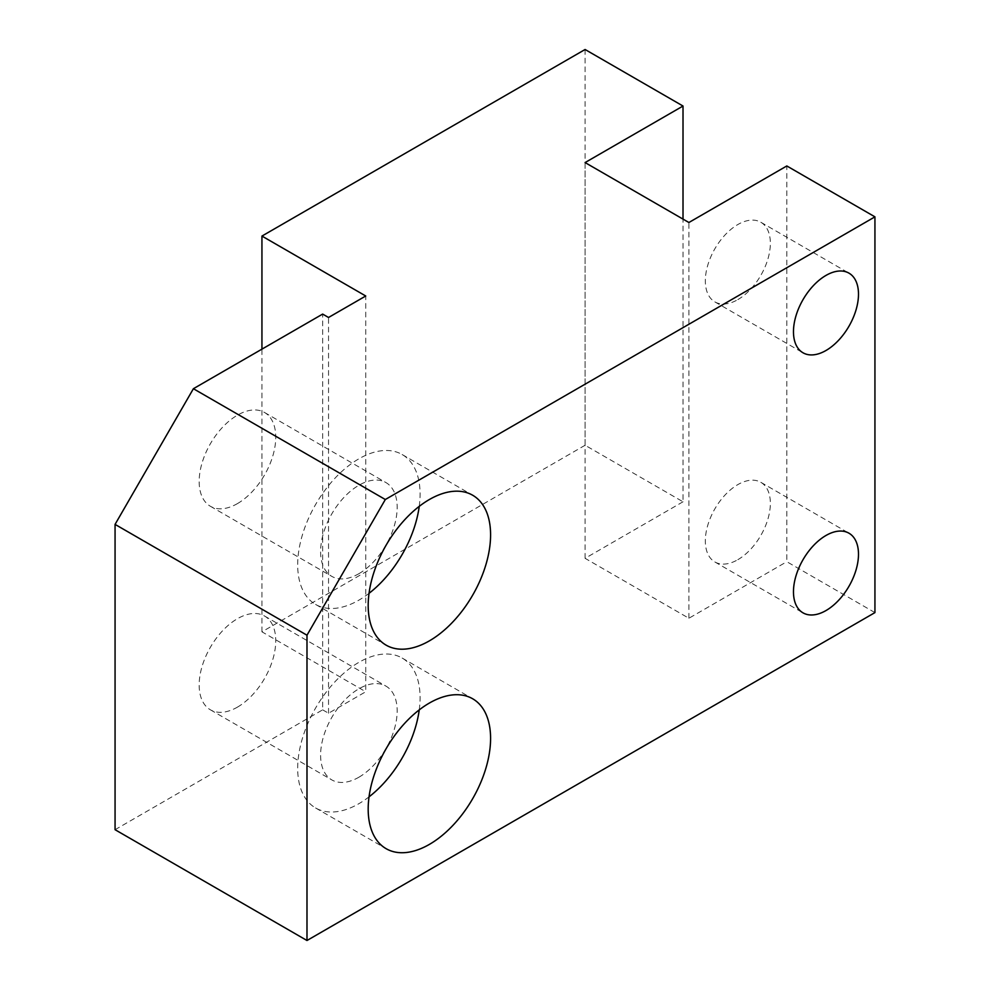 <?xml version="1.0" encoding="UTF-8"?>
<svg xmlns="http://www.w3.org/2000/svg" width="990" height="990" viewBox="0 0 990 990"><rect width="100%" height="100%" fill="white"/><g stroke="black" fill="none" stroke-linecap="round" stroke-linejoin="round"><path stroke-width="0.74" stroke-dasharray="4.95 3.71" d="M419.24 506.36A86.551 49.97 120 0 0 402.163 454.534A86.551 49.97 120 0 0 358.887 458.815A86.551 49.97 120 0 0 302.346 535.083A86.551 49.97 120 0 0 315.612 604.445A86.551 49.97 120 0 0 358.887 600.15A86.551 49.97 120 0 0 369.035 593.319M358.887 573.693A54.153 31.259 120 0 0 394.255 525.987A54.153 31.259 120 0 0 385.964 482.588A54.153 31.259 120 0 0 358.887 485.273A54.153 31.259 120 0 0 323.52 532.991A54.153 31.259 120 0 0 331.811 576.378A54.153 31.259 120 0 0 358.887 573.693M237.464 503.588A54.153 31.259 120 0 0 272.832 455.883A54.153 31.259 120 0 0 264.54 412.483A54.153 31.259 120 0 0 237.464 415.169A54.153 31.259 120 0 0 202.084 462.887A54.153 31.259 120 0 0 210.387 506.274A54.153 31.259 120 0 0 237.464 503.588M419.24 709.892A86.551 49.97 120 0 0 402.163 658.053A86.551 49.97 120 0 0 358.887 662.347A86.551 49.97 120 0 0 302.346 738.614A86.551 49.97 120 0 0 315.612 807.976A86.551 49.97 120 0 0 358.887 803.682A86.551 49.97 120 0 0 369.035 796.851M358.887 777.224A54.153 31.259 120 0 0 394.255 729.506A54.153 31.259 120 0 0 385.964 686.12A54.153 31.259 120 0 0 358.887 688.805A54.153 31.259 120 0 0 323.52 736.523A54.153 31.259 120 0 0 331.811 779.91A54.153 31.259 120 0 0 358.887 777.224M237.464 707.12A54.153 31.259 120 0 0 272.832 659.402A54.153 31.259 120 0 0 264.54 616.015A54.153 31.259 120 0 0 237.464 618.701A54.153 31.259 120 0 0 202.084 666.418A54.153 31.259 120 0 0 210.387 709.805A54.153 31.259 120 0 0 237.464 707.12M737.847 299.611A45.973 26.544 120 0 0 767.881 259.095A45.973 26.544 120 0 0 760.84 222.255A45.973 26.544 120 0 0 737.847 224.532A45.973 26.544 120 0 0 707.813 265.048A45.973 26.544 120 0 0 714.854 301.888A45.973 26.544 120 0 0 737.847 299.611M737.847 559.684A45.973 26.544 120 0 0 767.881 519.168A45.973 26.544 120 0 0 760.84 482.316A45.973 26.544 120 0 0 737.847 484.605A45.973 26.544 120 0 0 707.813 525.108A45.973 26.544 120 0 0 714.854 561.961A45.973 26.544 120 0 0 737.847 559.684M874.937 612.6L786.815 561.714L786.815 165.961M115.063 829.694L322.653 709.842L322.653 314.09M585.09 49.5L585.09 445.253L683.013 501.782L683.013 219.099M322.653 709.842L328.532 713.233L365.743 691.75L365.743 295.998M585.09 445.253L261.942 631.818L365.743 691.75M683.013 501.782L585.09 558.323L688.891 618.255L786.815 561.714M261.942 631.818L261.942 349.136M688.891 618.255L688.891 222.503M585.09 558.323L585.09 162.57M328.532 713.233L328.532 317.481M402.163 454.534L472.663 495.235M264.54 412.483L385.964 482.588M402.163 658.053L472.663 698.767M264.54 616.015L385.964 686.12M760.84 222.255L848.962 273.141M760.84 482.316L848.962 533.202M714.854 561.961L802.989 612.835M714.854 301.888L802.989 352.774M210.387 709.805L331.811 779.91M315.612 807.976L386.112 848.678M210.387 506.274L331.811 576.378M315.612 604.445L386.112 645.146"/><path stroke-width="1.49" d="M429.388 640.864A86.551 49.97 120 0 0 485.929 564.585A86.551 49.97 120 0 0 472.663 495.235A86.551 49.97 120 0 0 429.388 499.517A86.551 49.97 120 0 0 372.846 575.796A86.551 49.97 120 0 0 386.112 645.146A86.551 49.97 120 0 0 429.388 640.864M369.035 593.319A86.551 49.97 120 0 0 419.24 506.36M429.388 844.396A86.551 49.97 120 0 0 485.929 768.116A86.551 49.97 120 0 0 472.663 698.767A86.551 49.97 120 0 0 429.388 703.048A86.551 49.97 120 0 0 372.846 779.316A86.551 49.97 120 0 0 386.112 848.678A86.551 49.97 120 0 0 429.388 844.396M369.035 796.851A86.551 49.97 120 0 0 419.24 709.892M825.982 350.497A45.973 26.544 120 0 0 856.016 309.981A45.973 26.544 120 0 0 848.962 273.141A45.973 26.544 120 0 0 825.982 275.418A45.973 26.544 120 0 0 795.948 315.934A45.973 26.544 120 0 0 802.989 352.774A45.973 26.544 120 0 0 825.982 350.497M825.982 610.558A45.973 26.544 120 0 0 856.016 570.042A45.973 26.544 120 0 0 848.962 533.202A45.973 26.544 120 0 0 825.982 535.479A45.973 26.544 120 0 0 795.948 575.994A45.973 26.544 120 0 0 802.989 612.835A45.973 26.544 120 0 0 825.982 610.558M306.987 940.5L874.937 612.6L874.937 216.847L786.815 165.961L688.891 222.503L585.09 162.57L683.013 106.029L585.09 49.5L261.942 236.065L365.743 295.998L328.532 317.481L322.653 314.09L193.397 388.711L385.32 499.517L306.987 635.209L306.987 940.5L115.063 829.694L115.063 524.391L193.397 388.711M683.013 219.099L683.013 106.029M874.937 216.847L385.32 499.517M306.987 635.209L115.063 524.391M261.942 349.136L261.942 236.065"/></g></svg>
